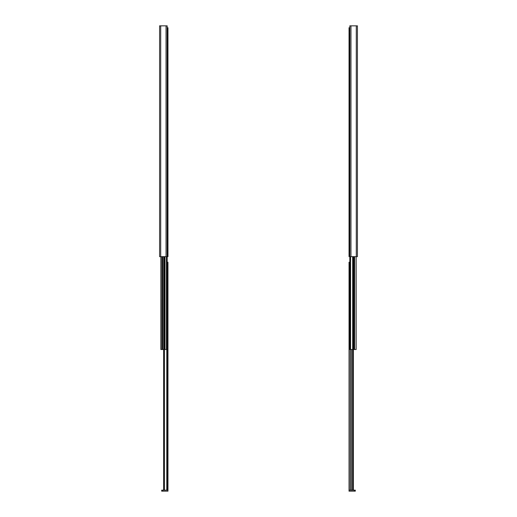 <?xml version="1.0" encoding="UTF-8"?>
<svg xmlns="http://www.w3.org/2000/svg" width="517" height="517" viewBox="0 0 517 517"><rect width="100%" height="100%" fill="white"/><g stroke="black" fill="none" stroke-linecap="round" stroke-linejoin="round"><path stroke-width="0.78" d="M164.328 256.652L164.328 349.505L165.001 349.505L165.001 256.652L165.001 349.505L167.178 349.505L167.178 256.652L167.178 349.505L166.422 349.505L166.422 256.652L166.422 349.505L164.328 349.505L164.328 256.652M160.845 256.652L160.845 349.505L161.931 349.505L161.931 256.652L161.931 349.505L162.629 349.505L162.629 256.652L162.629 349.505L163.715 349.505L162.39 349.505L162.39 256.652L162.39 349.505L160.865 349.505L160.845 256.652M163.715 256.652L163.715 349.505L164.328 349.505L163.715 349.505L163.715 256.652M167.178 32.926L167.178 252.225L167.178 32.926M353.718 349.505L353.285 349.505L353.285 256.652L353.285 349.505L353.718 349.505L353.718 256.652L353.718 349.505L354.371 349.505L353.718 349.505M349.822 349.505L349.822 256.652L349.822 349.505L350.578 349.505L350.578 256.652L350.578 349.505L353.285 349.505L352.672 349.505L352.672 256.652L352.672 349.505L349.822 349.505M354.371 256.652L354.371 349.505L354.61 256.652L354.61 349.505L356.155 349.505L356.155 256.652L356.155 349.505L354.371 349.505L354.371 256.652M349.822 252.225L349.822 32.926L349.828 252.225M166.791 349.505L166.791 490.161L167.301 490.161L167.153 265.441L167.301 490.161L162.681 490.161L163.637 490.161L163.637 349.505L163.637 490.161L164.419 490.161L164.419 349.505L164.419 490.161L166.791 490.161L166.791 349.505M161.692 490.161L162.681 490.161L162.681 491.15L167.96 491.15L167.96 490.161L167.301 490.161L167.96 490.161L167.96 263.883L167.301 265.48L167.909 264.491L167.96 262.229L167.178 262.229L167.96 262.229L167.96 491.15L162.681 491.15L162.681 490.161L161.692 490.161L161.692 491.15L161.692 490.161M161.692 491.15L162.681 491.15L161.692 491.15M167.96 262.798L167.96 263.883M167.301 30.981L167.301 255.663L167.301 30.981M167.96 256.652L167.96 255.663L167.301 255.663L167.96 255.663L167.96 29.385L167.553 30.858L167.96 27.731L167.172 27.731L167.96 27.731L167.96 256.652L167.172 256.652L167.96 256.652M167.96 28.299L167.96 29.385M167.172 25.85L167.172 256.652L167.172 25.85L166.041 25.85L166.041 256.652L167.172 256.652L166.041 256.652L166.041 25.85L160.716 25.85L160.716 256.652L166.041 256.652L159.585 256.652L160.716 256.652L160.716 25.85L159.585 25.85L159.585 256.652L159.585 25.85L167.172 25.85M349.828 256.652L349.828 25.85L349.828 256.652L356.284 256.652L356.284 25.85L350.959 25.85L350.959 256.652L350.959 25.85L349.828 25.85L356.284 25.85L356.284 256.652L357.415 256.652L357.415 25.85L356.284 25.85L357.415 25.85L357.415 256.652L349.828 256.652M353.363 349.505L353.363 490.161L355.308 490.161L355.308 491.15L355.308 490.161L350.209 490.161L350.209 349.505L350.209 490.161L349.04 490.161L349.04 491.15L354.319 491.15L354.319 490.161L354.319 491.15L355.308 491.15L349.04 491.15L349.04 490.161L351.379 490.161L351.379 349.505L351.379 490.161L352.581 490.161L352.581 349.505L352.581 490.161L353.363 490.161L353.363 349.505M349.822 262.229L349.04 262.229L349.04 490.161L349.04 262.229L349.822 262.229M349.162 264.801L349.072 264.361L349.162 264.801M349.88 255.663L349.04 255.663L349.04 27.731L349.828 27.731L349.04 27.731L349.04 29.385L349.305 30.658L349.88 30.923L349.305 30.658L349.04 29.385L349.04 256.652L349.04 255.663L349.828 255.663"/></g></svg>
